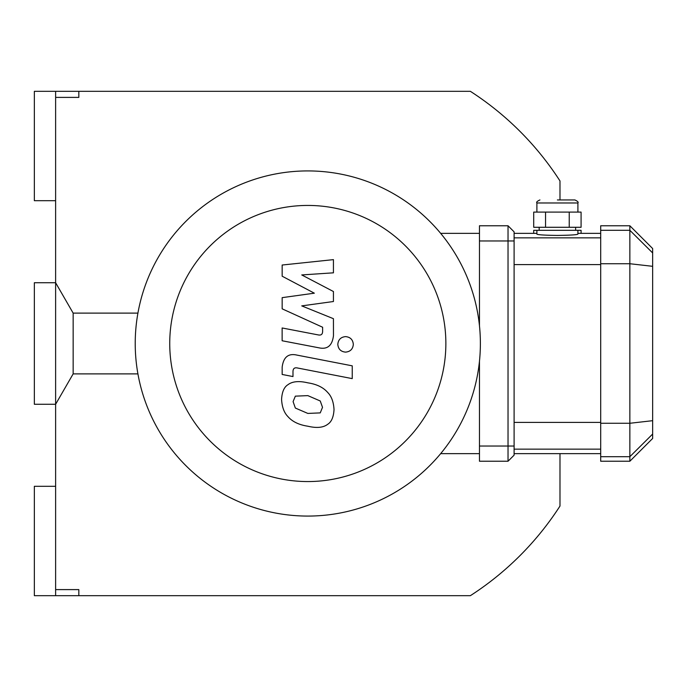 <?xml version="1.0" encoding="UTF-8"?>
<svg xmlns="http://www.w3.org/2000/svg" width="687" height="687" viewBox="0 0 687 687"><rect width="100%" height="100%" fill="white"/><g stroke="black" fill="none" stroke-linecap="round" stroke-linejoin="round"><path stroke-width="1.03" d="M55.621 589.601L78.825 589.601L78.825 595.681L34.35 595.681L34.35 486.302L55.621 486.302L55.621 595.681M55.621 486.302L55.621 200.698L34.35 200.698L34.35 91.319L55.621 91.319L55.621 97.399L78.825 97.399L78.825 91.319L470.363 91.319A300.039 300.039 0 0 1 559.982 180.939L559.982 199.943M55.621 91.319L78.825 91.319M559.982 453.643L559.982 506.061A300.039 300.039 0 0 1 470.363 595.681L78.825 595.681M55.621 97.399L55.621 200.698M307.802 516.074A172.574 172.574 0 0 0 457.259 257.213A172.574 172.574 0 0 0 158.345 257.213A172.574 172.574 0 0 0 307.802 516.074L307.802 516.074M307.802 481.561A138.061 138.061 0 0 0 427.366 274.465A138.061 138.061 0 0 0 188.238 274.465A138.061 138.061 0 0 0 307.802 481.561M440.659 453.643L479.466 453.643M440.659 233.357L479.466 233.357M282.159 276.208L314.345 293.186L282.159 297.651L282.159 308.832L322.624 327.244L322.624 331.22C322.624 334.354 321.087 335.565 318.012 334.87L282.134 327.974L282.134 340.761L318.854 347.802C327.398 349.7 332.268 345.647 333.47 335.642L333.435 318.691L301.748 305.887L333.435 301.516L333.435 291.52L301.748 274.937L333.435 272.825L333.435 259.634L282.159 265.027L282.159 276.208M320.245 412.887L322.512 407.331L320.245 400.985L307.845 395.626L295.35 396.15L293.091 401.612L295.35 408.052L307.845 413.428L320.245 412.887M327.725 392.5C323.319 387.399 316.69 384.179 307.845 382.839C298.931 380.727 292.267 381.371 287.87 384.763C284.1 387.09 282.005 391.959 281.576 399.37C282.005 406.979 284.1 412.698 287.87 416.537C292.267 421.629 298.931 424.858 307.845 426.215C316.69 428.31 323.319 427.666 327.725 424.274C331.503 421.912 333.599 417.009 334.028 409.564C333.599 401.989 331.503 396.305 327.725 392.5M352.233 365.836L296.827 355.076C288.3 353.135 283.413 357.171 282.159 367.176L282.159 374.458L292.988 376.562L292.988 371.641C293.005 368.515 294.551 367.305 297.617 368.017L352.233 378.623L352.233 365.836M337.806 344.367C338.253 349.099 340.838 351.684 345.57 352.122C350.301 351.684 352.886 349.099 353.324 344.367C352.886 339.644 350.301 337.059 345.57 336.613C340.838 337.059 338.253 339.644 337.806 344.367M557.397 199.943L574.873 199.943L557.397 199.943M545.555 212.094L533.713 212.094L533.713 227.285L581.082 227.285L581.082 212.094L545.555 212.094L545.555 227.285M569.24 227.285L569.24 212.094M577.904 230.325L536.891 230.325L536.891 234.147C538.101 234.842 544.937 235.263 557.397 235.426C569.858 235.263 576.694 234.842 577.904 234.147L577.904 230.325L581.082 230.325L581.082 233.357M536.891 230.325L533.713 230.325L533.713 233.357M508.028 225.765L479.466 225.765L479.466 240.957L508.028 240.957L508.028 225.765L514.099 231.845L514.099 446.043L508.028 446.043L508.028 461.235L514.099 455.155L514.099 446.043M514.099 240.957L508.028 240.957L508.028 446.043L479.466 446.043L479.466 361.216M652.65 252.945L652.65 248.548L629.859 225.765L629.859 461.235L652.65 438.452L652.65 252.945L629.859 230.3L600.696 230.3L600.696 461.235L629.859 461.235M629.859 225.765L600.696 225.765L600.696 230.3M479.466 325.784L479.466 240.957M479.466 446.043L479.466 461.235L508.028 461.235M73.157 373.883L73.157 313.117L55.621 282.735L34.35 282.735L34.35 404.265L55.621 404.265L73.157 373.883L137.915 373.883M536.891 212.094L536.891 202.974L577.904 202.974C578.677 202.236 577.664 201.222 574.873 199.943M600.696 263.731L629.859 263.731L652.65 266.316M600.696 423.269L629.859 423.269L652.65 420.684M600.696 456.7L629.859 456.7L652.65 434.055M600.696 422.411L514.099 422.411M514.099 449.152L600.696 449.152M600.696 237.848L514.099 237.848M514.099 264.589L600.696 264.589M536.891 202.974C536.118 202.236 537.131 201.222 539.93 199.943M577.904 212.094L577.904 202.974M575.629 230.325L575.629 227.285M539.166 230.325L539.166 227.285M514.099 453.643L600.696 453.643M514.099 233.357L536.891 233.357M577.904 233.357L600.696 233.357M137.915 313.117L73.157 313.117"/></g></svg>
